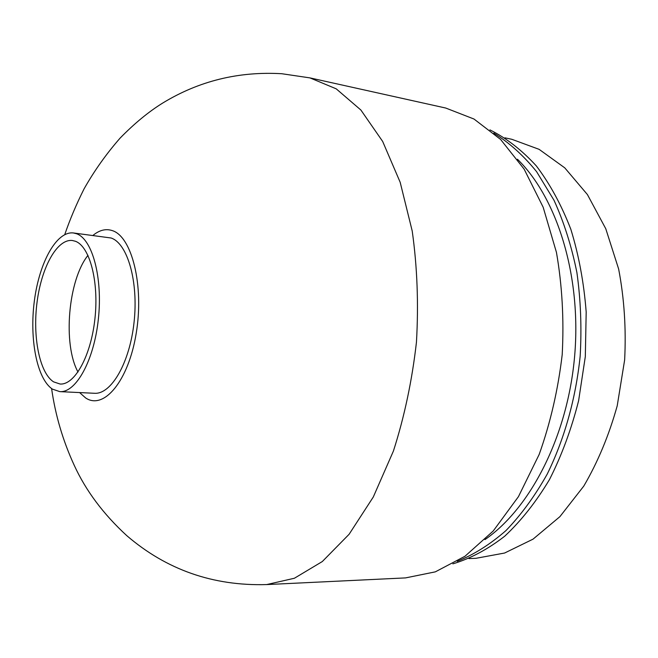 <?xml version="1.0" encoding="UTF-8"?>
<svg xmlns="http://www.w3.org/2000/svg" width="658" height="658" viewBox="0 0 658 658"><rect width="100%" height="100%" fill="white"/><g stroke="black" fill="none" stroke-linecap="round" stroke-linejoin="round"><path stroke-width="0.99" d="M493.829 133.146C509.16 142.597 523.414 155.428 536.591 171.656L554.011 200.279C563.955 222.141 571.588 246.232 576.901 272.552C580.718 299.76 581.804 327.626 580.167 356.167C575.758 398.797 564.293 439.47 547.185 474.171C534.88 496.066 521.128 514.885 505.928 530.611C490.185 544.363 473.966 554.595 457.252 561.307M489.939 129.897C506.446 138.131 521.926 150.156 536.369 165.964C549.932 183.878 561.422 204.983 570.84 229.297C578.801 255.123 583.917 282.701 586.188 312.04L585.316 356.603L578.621 400.673C571.407 429.197 561.685 455.509 549.455 479.616C536.048 501.972 521.144 520.823 504.744 536.18C487.833 549.307 470.536 558.535 452.869 563.848M445.721 108.035L474.007 119.04L500.615 139.455L524.13 169.122L543.171 207.245L556.446 252.376C562.162 285.284 564.087 319.369 562.203 354.629C558.074 389.701 550.401 422.962 539.182 454.431L518.446 496.65L493.22 530.998L465.009 556.24L435.325 571.851L405.583 577.897L266.663 584.575L294.397 578.25L322.321 561.537L349.11 534.271L373.3 496.996L393.418 451.026C404.431 416.711 412.105 380.431 416.448 342.185C418.661 303.749 417.246 266.687 412.212 230.999L400.179 182.291L382.668 141.445L360.888 110.034L336.213 88.83L309.943 77.891L445.713 108.035M78.014 372.025C62.65 344.373 68.144 280.012 87.975 255.362M53.569 381.854C39.488 372.823 32.481 336.674 37.087 301.956C41.536 267.197 57.098 238.722 72.331 240.499L75.39 241.264C89.669 246.314 99.062 281.394 94.933 318.686C90.968 356.019 74.675 385.218 60.067 384.025L53.569 381.854M52.443 389.133C36.889 378.926 29.281 338.936 34.389 300.698C39.332 262.419 56.489 230.958 73.375 232.957L76.558 233.746C92.35 239.101 102.878 277.766 98.355 319.155C94.012 360.576 75.95 392.925 59.82 391.633L52.443 389.133M73.375 232.957L111.095 237.999C127.496 243.378 138.575 281.468 134.076 322.132C129.758 362.829 111.202 394.586 94.464 393.278L59.82 391.633M517.443 159.22C557.038 197.943 581.524 275.48 574.673 355.698C567.821 435.909 530.537 508.173 484.946 539.618M504.916 137.826L511.784 139.282L539.108 149.341L564.753 167.839L587.413 194.562L605.771 228.737L618.643 269.023C624.245 298.337 626.243 328.655 624.639 359.967L617.22 405.797C608.987 435.292 597.842 462.056 583.786 486.089L559.9 516.653L533.038 539.149L504.62 553.024L475.989 558.305L468.973 558.576M93.008 235.383C99.416 230.086 105.839 228.491 112.271 230.596C131.88 236.526 144.209 285.556 136.214 333.285C128.491 381.138 103.783 410.279 85.647 397.95L79.585 392.571M266.663 584.575C213.151 586.122 166.523 569.803 126.764 535.637C103.396 514.153 85.902 490.753 74.288 465.436C62.938 440.835 55.371 415.206 51.595 388.549M64.747 234.602C69.88 219.566 76.328 204.309 84.092 188.83C94.25 170.85 106.259 153.931 120.126 138.081C134.438 123.433 148.65 111.745 162.74 103.026C198.946 80.967 238.64 71.204 281.813 73.729L309.943 77.891"/></g></svg>
